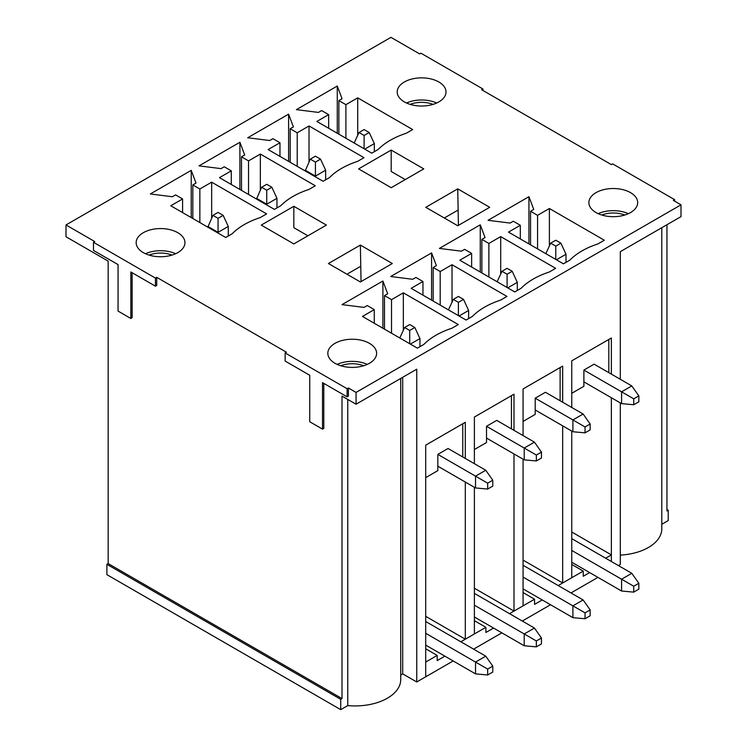 <?xml version="1.0" encoding="UTF-8"?>
<svg xmlns="http://www.w3.org/2000/svg" width="747" height="747" viewBox="0 0 747 747"><rect width="100%" height="100%" fill="white"/><g stroke="black" fill="none" stroke-linecap="round" stroke-linejoin="round"><path stroke-width="1.12" d="M347.112 396.844L322.517 382.641L322.517 429.123L309.734 421.747L309.734 375.265L285.139 361.062L285.139 352.948L347.112 388.729L347.112 396.844L348.391 396.106L348.391 387.992L347.112 388.729M155.441 286.185L130.846 271.983L130.846 318.465L118.063 311.088L118.063 264.606L93.468 250.404L93.468 242.289L155.441 278.071L155.441 286.185L156.721 285.447L156.721 277.333L155.441 278.071M93.468 242.289L94.748 241.552L65.997 224.959L65.997 236.762L108.166 261.105L108.166 563.583L106.886 564.321L340.725 699.323L340.725 709.65L106.886 574.648L106.886 564.321M65.997 224.959L390.942 37.35L419.693 53.952L420.972 53.214L482.945 88.996L482.945 90.471M108.166 563.583L342.005 698.585L342.005 396.106L356.058 404.22L356.058 392.418L348.391 387.992M356.058 404.22L416.751 369.186L416.751 681.983L402.698 673.869L400.737 675.008M465.306 458.453L465.306 422.298L425.697 445.165L425.697 676.819L416.751 681.983M465.306 482.058L465.306 639.199L474.382 633.96L474.382 487.296M513.992 430.337L513.992 394.192L474.382 417.059L474.382 463.691M513.992 453.952L513.992 611.093L523.068 605.854L523.068 459.19M562.678 402.231L562.678 366.086L523.068 388.954L523.068 435.576M562.678 425.846L562.678 582.977L571.754 577.739L571.754 431.075M611.363 374.126L611.363 337.98L571.754 360.848L571.754 407.47M611.363 397.731L611.363 561.511L611.363 554.872L571.754 532.004M620.309 402.894L620.309 564.461L618.395 565.572M674.616 201.13L674.616 199.654L673.336 200.392L681.003 204.818L681.003 216.621L620.309 251.664L620.309 379.289M681.003 204.818L356.058 392.418M666.95 224.735L666.95 510.976L668.229 510.238L668.229 520.566L661.786 524.282M661.786 227.714L661.786 528.857A45.651 26.36 180 0 1 620.309 555.105M400.737 378.43L400.737 679.583A45.651 26.36 180 0 1 347.757 705.588L340.725 709.65M668.229 510.238L666.95 509.501M674.616 199.654L612.643 163.873L611.363 164.611L481.666 89.733L482.945 88.996M334.973 363.275A24.399 14.081 180 0 1 327.83 353.322A24.399 14.081 180 0 1 352.229 339.231A24.399 14.081 180 0 1 376.619 353.322A24.399 14.081 180 0 1 361.557 366.329A24.399 14.081 180 0 1 334.973 363.275M143.303 252.617A24.399 14.081 180 0 1 136.159 242.663A24.399 14.081 180 0 1 160.558 228.573A24.399 14.081 180 0 1 184.948 242.663A24.399 14.081 180 0 1 169.886 255.67A24.399 14.081 180 0 1 143.303 252.617M630.533 192.642A24.399 14.081 180 0 1 637.677 202.605A24.399 14.081 180 0 1 613.278 216.686A24.399 14.081 180 0 1 588.888 202.605A24.399 14.081 180 0 1 603.94 189.589A24.399 14.081 180 0 1 630.533 192.642M438.863 81.983A24.399 14.081 180 0 1 446.006 91.946A24.399 14.081 180 0 1 421.607 106.027A24.399 14.081 180 0 1 397.217 91.946A24.399 14.081 180 0 1 412.269 78.93A24.399 14.081 180 0 1 438.863 81.983M261.245 225.099L293.832 243.914L326.411 225.099L293.832 206.293L261.245 225.099M211.662 182.165L266.614 213.885L260.227 217.582A74.242 42.859 0 0 0 232.112 233.811L225.725 237.499L170.774 205.77L182.595 198.954L175.573 194.892L172.37 196.741L150.334 193.968L191.223 170.363L196.013 183.09L192.819 184.929L199.851 188.991L211.662 182.165L211.662 218.133M260.348 154.059L315.299 185.779L308.903 189.467A74.242 42.859 0 0 0 280.797 205.705L274.41 209.393L219.459 177.665L231.281 170.839L224.249 166.786L221.056 168.626L199.019 165.862L239.908 142.257L244.699 154.984L241.505 156.823L248.527 160.885L260.348 154.059L260.348 190.027M309.034 125.954L363.976 157.673L357.589 161.361A74.242 42.859 0 0 0 329.483 177.59L323.087 181.278L268.145 149.559L279.966 142.733L272.935 138.681L269.742 140.52L247.696 137.756L288.594 114.151L293.384 126.878L290.191 128.717L297.213 132.779L309.034 125.954L309.034 161.912M457.743 188.86L489.687 207.311L457.743 225.753L425.799 207.311L457.743 188.86L458.415 225.37M549.39 208.506L604.332 240.226L597.945 243.914A74.242 42.859 0 0 0 569.83 260.143L563.443 263.831L508.502 232.112L520.323 225.286L513.292 221.233L510.098 223.073L488.052 220.309L528.941 196.704L533.741 209.421L530.538 211.27L537.569 215.332L549.39 208.506L549.39 245.94M285.139 352.948L286.418 352.21L156.721 277.333M357.72 97.848L412.661 129.567L406.275 133.255A74.242 42.859 0 0 0 378.159 149.484L371.773 153.172L316.831 121.453L328.652 114.627L321.621 110.565L318.427 112.414L296.382 109.65L337.27 86.036L342.07 98.763L338.867 100.612L345.898 104.664L357.72 97.848L357.72 135.282M391.195 150.072L358.616 168.887L391.195 187.702L423.782 168.887L391.195 150.072L391.195 171.474L405.257 179.588M500.705 236.612L555.647 268.332L549.26 272.02A74.242 42.859 0 0 0 521.154 288.249L514.758 291.937L459.816 260.217L471.637 253.392L464.606 249.339L461.413 251.179L439.367 248.415L480.265 224.81L485.055 237.537L481.862 239.376L488.883 243.438L500.705 236.612L500.705 274.056M452.019 264.718L506.97 296.438L500.574 300.126A74.242 42.859 0 0 0 472.468 316.364L466.081 320.052L411.13 288.323L422.951 281.507L415.92 277.445L412.727 279.285L390.69 276.521L431.579 252.916L436.369 265.643L433.176 267.482L440.198 271.544L452.019 264.718L452.019 302.161M403.333 292.824L458.284 324.553L451.898 328.241A74.242 42.859 0 0 0 423.782 344.47L417.396 348.158L362.444 316.439L374.266 309.613L367.235 305.551L364.041 307.4L342.005 304.627L382.894 281.021L387.684 293.748L384.49 295.597L391.521 299.65L403.333 292.824L403.333 330.267M392.324 263.523L360.371 281.964L328.428 263.523L360.371 245.081L392.324 263.523M361.044 281.582L360.371 245.081M425.697 616.331L465.306 639.199M474.382 588.216L513.992 611.093M437.835 454.391L475.531 476.156L485.755 470.255L448.06 448.489L437.835 454.391L437.835 470.619L425.697 477.632M486.521 426.285L524.217 448.051L534.441 442.149L496.746 420.384L486.521 426.285L486.521 442.513L474.382 449.526M535.207 398.179L572.902 419.935L583.127 414.034L545.431 392.278L535.207 398.179L535.207 414.408L523.068 421.411M523.068 560.11L562.678 582.977M583.893 370.073L621.588 391.83L631.803 385.928L594.117 364.162L583.893 370.073L583.893 386.302L571.754 393.305M520.323 238.937L520.323 225.286M530.538 244.839L530.538 211.27M528.941 243.914L528.941 196.704M537.569 248.891L537.569 215.332M608.805 339.455L608.805 371.913L608.17 372.286M328.652 128.279L328.652 114.627M338.867 134.18L338.867 100.612M337.27 133.255L337.27 86.036M345.898 138.232L345.898 104.664M444.325 218.003L457.743 210.262M471.637 267.043L471.637 253.392M481.862 272.944L481.862 239.376M480.265 272.02L480.265 224.81M488.883 277.006L488.883 243.438M560.119 367.561L560.119 400.018L559.484 400.392M279.966 156.384L279.966 142.733M290.191 162.286L290.191 128.717M288.594 161.361L288.594 114.151M297.213 166.338L297.213 132.779M422.951 295.149L422.951 281.507M433.176 301.05L433.176 267.482M431.579 300.126L431.579 252.916M440.198 305.112L440.198 271.544M511.443 395.667L511.443 428.124L510.799 428.498M231.281 184.49L231.281 170.839M241.505 190.392L241.505 156.823M239.908 189.467L239.908 142.257M248.527 194.453L248.527 160.885M374.266 323.255L374.266 309.613M384.49 329.156L384.49 295.597M382.894 328.241L382.894 281.021M391.521 333.218L391.521 299.65M462.757 423.773L462.757 456.24L462.113 456.604M182.595 212.596L182.595 198.954M192.819 218.498L192.819 184.929M191.223 217.582L191.223 170.363M199.851 222.559L199.851 188.991M307.885 235.8L293.832 227.686L293.832 206.293M346.963 274.224L360.371 266.474M406.517 103.011A24.399 14.081 180 0 1 436.706 103.011M598.188 213.67A24.399 14.081 180 0 1 628.367 213.67M402.698 377.3L402.698 673.869M347.757 399.43L347.757 705.588M342.005 698.585L340.725 699.323M145.46 253.728A24.399 14.081 180 0 1 175.648 253.728M337.13 364.387A24.399 14.081 180 0 1 367.319 364.387M323.796 383.379L323.796 428.386L322.517 429.123M132.126 272.72L132.126 317.727L130.846 318.465M425.697 648.788L437.2 655.427L437.2 660.591L444.867 656.165M453.168 660.955L425.697 676.819L425.697 662.066L437.2 655.427M460.834 641.776L485.886 627.321L485.886 632.485L493.552 628.059M474.382 620.682L485.886 627.321M509.519 613.67L534.563 599.215L534.563 604.379L542.238 599.953M523.068 592.567L534.563 599.215M558.205 585.564L583.248 571.1L583.248 576.264L589.644 572.576M473.617 649.152L501.853 632.849M522.302 621.046L550.539 604.743M570.988 592.941L597.945 577.375M571.754 564.461L583.248 571.1M605.612 558.196L611.363 554.872M555.777 246.127L560.894 243.177L555.777 240.226L550.67 243.177L555.777 246.127L555.777 259.405M556.422 259.779L566.002 254.241L566.002 262.356M633.727 404.743L638.834 401.793L638.834 395.891L633.727 398.842L633.727 404.743L621.588 403.632L583.893 381.876M621.588 403.632L621.588 391.83L633.727 398.842M638.834 395.891L631.803 385.928M545.824 253.663L550.67 243.177M566.002 254.241L560.894 243.177M364.106 135.468L369.223 132.518L364.106 129.567L358.999 132.518L364.106 135.468L364.106 148.746M364.751 149.12L374.331 143.583L374.331 151.697M571.754 550.446L621.588 579.214L631.803 573.313L571.754 538.643M633.727 592.128L638.834 589.178L638.834 583.276L633.727 586.227L633.727 592.128L621.588 591.026L571.754 562.248M621.588 591.026L621.588 579.214L633.727 586.227M638.834 583.276L631.803 573.313M354.153 143.004L358.999 132.518M374.331 143.583L369.223 132.518M305.206 170.951L310.313 159.148L315.421 162.099L320.538 159.148L315.421 156.198L310.313 159.148M315.421 176.852L315.421 176.115L325.645 170.213L325.645 179.803M523.068 577.076L572.902 605.854L583.127 599.953L523.068 565.274M585.041 618.759L590.149 615.808L590.149 609.907L585.041 612.857L585.041 618.759L572.902 617.657L523.068 588.879M572.902 617.657L572.902 605.854L585.041 612.857M315.421 162.099L315.421 176.115L305.206 170.213M590.149 609.907L583.127 599.953M325.645 170.213L320.538 159.148M507.092 274.233L512.209 271.282L507.092 268.332L501.984 271.282L507.092 274.233L507.092 287.511M507.736 287.884L517.316 282.347L517.316 290.462M585.041 432.849L590.149 429.898L590.149 423.997L585.041 426.948L585.041 432.849L572.902 431.747L535.207 409.982M572.902 431.747L572.902 419.935L585.041 426.948M590.149 423.997L583.127 414.034M497.138 281.768L501.984 271.282M517.316 282.347L512.209 271.282M410.159 104.375A20.328 11.737 180 0 1 433.064 104.375M149.101 255.1A20.328 11.737 180 0 1 172.006 255.1M601.821 215.033A20.328 11.737 180 0 1 624.735 215.033M340.772 365.759A20.328 11.737 180 0 1 363.677 365.759M256.52 199.057L261.627 187.254L266.735 190.205L271.852 187.254L266.735 184.304L261.627 187.254M266.735 204.958L266.735 204.23L276.96 198.319L276.96 207.918M474.382 605.191L524.217 633.96L534.441 628.059L474.382 593.379M536.355 646.865L541.463 643.914L541.463 638.013L536.355 640.963L536.355 646.865L524.217 645.763L474.382 616.994M524.217 645.763L524.217 633.96L536.355 640.963M266.735 190.205L266.735 204.23L256.52 198.319M541.463 638.013L534.441 628.059M276.96 198.319L271.852 187.254M458.406 302.339L463.523 299.388L458.406 296.438L453.298 299.388L458.406 302.339L458.406 315.626M459.05 315.99L468.63 310.463L468.63 318.577M536.355 460.955L541.463 458.004L541.463 452.103L536.355 455.054L536.355 460.955L524.217 459.853L486.521 438.087M524.217 459.853L524.217 448.051L536.355 455.054M541.463 452.103L534.441 442.149M448.452 309.874L453.298 299.388M468.63 310.463L463.523 299.388M207.834 227.172L212.942 215.369L218.059 218.32L223.166 215.369L218.059 212.409L212.942 215.369M218.059 233.073L218.059 232.336L228.274 226.434L228.274 236.024M425.697 633.297L475.531 662.066L485.755 656.165L425.697 621.495M487.67 674.98L492.787 672.029L492.787 666.128L487.67 669.079L487.67 674.98L475.531 673.869L425.697 645.1M475.531 673.869L475.531 662.066L487.67 669.079M218.059 218.32L218.059 232.336L207.834 226.434M492.787 666.128L485.755 656.165M228.274 226.434L223.166 215.369M409.729 330.454L414.837 327.503L409.729 324.553L404.613 327.503L409.729 330.454L409.729 343.732M410.364 344.096L419.945 338.568L419.945 346.683M487.67 489.061L492.787 486.11L492.787 480.209L487.67 483.16L487.67 489.061L475.531 487.959L437.835 466.193M475.531 487.959L475.531 476.156L487.67 483.16M492.787 480.209L485.755 470.255M399.776 337.98L404.613 327.503M419.945 338.568L414.837 327.503"/></g></svg>
